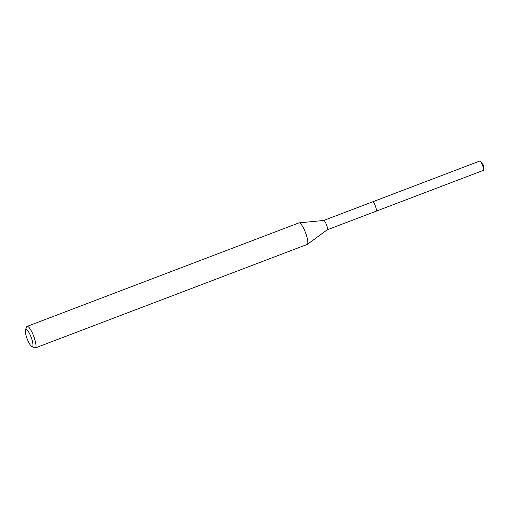 <?xml version="1.0" encoding="UTF-8"?>
<svg xmlns="http://www.w3.org/2000/svg" width="509" height="509" viewBox="0 0 509 509"><rect width="100%" height="100%" fill="white"/><g stroke="black" fill="none" stroke-linecap="round" stroke-linejoin="round"><path stroke-width="0.76" d="M372.499 201.888A5.007 1.158 69.2 0 1 372.556 201.857A4.995 1.158 69.2 0 1 375.508 206.387A4.995 1.158 69.2 0 1 376.106 211.203A5.007 1.158 69.2 0 1 376.056 211.222M372.518 201.882A5.001 1.158 69.2 0 1 375.515 206.38A5.001 1.158 69.2 0 1 376.075 211.216M323.641 220.486A4.995 1.158 69.2 0 1 323.711 220.467A4.995 1.158 69.2 0 1 326.6 225.003A4.995 1.158 69.2 0 1 327.262 229.788A4.995 1.158 69.2 0 1 327.198 229.826M25.45 329.768L26.633 326.924A11.529 2.672 69.2 0 1 27.111 326.39L298.955 222.891A11.529 2.672 69.2 0 1 299.12 222.853A11.529 2.672 69.2 0 1 305.775 233.319A11.529 2.672 69.2 0 1 307.309 244.365A11.529 2.672 69.2 0 1 307.156 244.447L35.312 347.94A11.529 2.672 69.2 0 1 34.599 347.857L31.825 346.514A9.226 2.138 69.2 0 1 26.932 338.243A9.226 2.138 69.2 0 1 25.45 329.768A9.226 2.138 69.2 0 1 31.291 337.683A9.226 2.138 69.2 0 1 31.825 346.514M27.111 326.39A11.529 2.672 69.2 0 1 33.931 336.818A11.529 2.672 69.2 0 1 35.312 347.94M479.637 161.105A4.995 1.158 69.2 0 1 479.694 161.073A4.995 1.158 69.2 0 1 479.758 161.06A4.995 1.158 69.2 0 1 480.642 161.69A4.995 1.158 69.2 0 1 483.55 169.325A4.995 1.158 69.2 0 1 483.251 170.413A4.995 1.158 69.2 0 1 483.187 170.432M479.694 161.073L372.556 201.857A5.007 1.158 69.2 0 1 372.62 201.838A5.007 1.158 69.2 0 1 375.47 206.253A5.007 1.158 69.2 0 1 376.119 211.21L327.23 229.813M372.556 201.863L323.673 220.473M323.711 220.467L299.12 222.853M327.262 229.788L307.309 244.365M483.251 170.413L376.119 211.21M483.55 169.325L483.353 165.031L480.642 161.69"/></g></svg>
